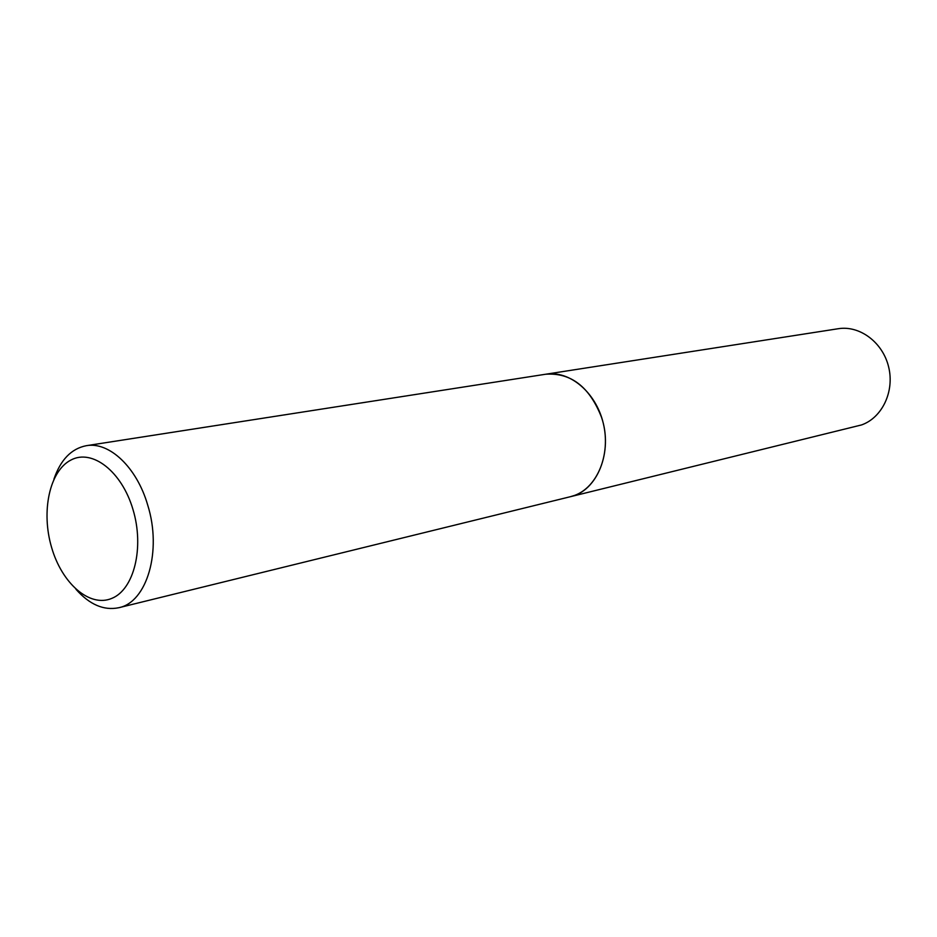 <?xml version="1.0" encoding="UTF-8"?>
<svg xmlns="http://www.w3.org/2000/svg" width="937" height="937" viewBox="0 0 937 937"><rect width="100%" height="100%" fill="white"/><g stroke="black" fill="none" stroke-linecap="round" stroke-linejoin="round"><path stroke-width="1.41" d="M570.352 496.715L861.548 424.929C882.174 417.726 894.706 391.432 888.627 366.917C882.771 342.345 859.709 325.186 838.24 328.723L86.309 445.696C71.364 448.624 60.565 459.786 53.924 479.158M570.387 496.704L574.615 495.404C597.455 487.135 610.854 454.48 603.323 423.442C596.049 392.334 569.649 370.232 545.849 374.214M132.984 509.505C121.787 471.323 92.166 448.565 70.919 460.044C49.497 470.971 40.935 511.555 51.605 547.466C61.971 583.517 89.659 607.762 111.761 598.403C134.026 589.619 144.521 547.548 132.984 509.505M75.991 589.314C89.577 604.634 103.843 610.772 118.765 607.726C146.957 602.304 162.195 550.968 147.683 504.996C136.802 467.294 109.219 441.421 86.309 445.696M118.765 607.726L570.305 496.727C597.256 491.187 613.372 451.529 601.507 417.258C589.537 386.864 570.961 372.516 545.779 374.226"/></g></svg>
